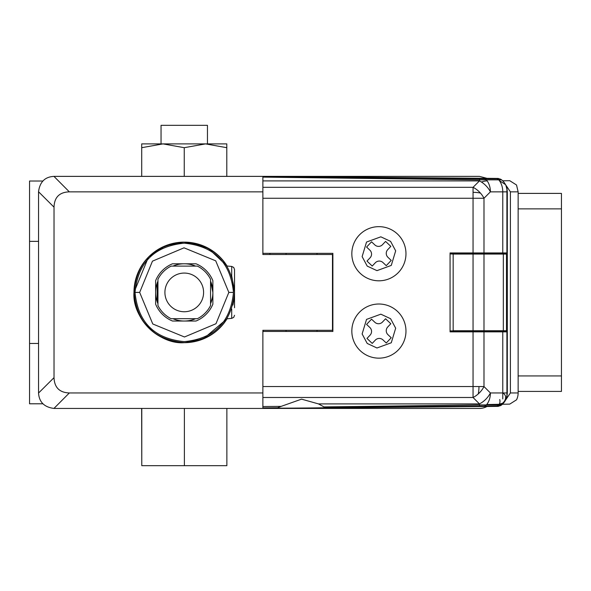 <?xml version="1.0" encoding="UTF-8"?>
<svg xmlns="http://www.w3.org/2000/svg" width="591" height="591" viewBox="0 0 591 591"><rect width="100%" height="100%" fill="white"/><g stroke="black" fill="none" stroke-linecap="round" stroke-linejoin="round"><path stroke-width="0.89" d="M332.489 293.646A12.374 12.374 0 0 0 332.881 293.254M332.881 276.233A12.374 12.374 0 0 0 332.489 275.842M38.555 191.772L54.025 207.168L54.025 377.649L38.555 393.037L38.555 191.691C39.826 181.954 44.96 176.849 53.951 176.377L69.339 191.853L262.877 191.853L262.877 176.377L53.951 176.377M54.025 207.168C54.342 197.268 59.447 192.164 69.339 191.853M133.972 292.375L135.937 278.479L133.972 292.419L135.937 306.33L133.972 292.382C136.957 261.872 153.712 245.11 184.252 242.125C214.792 245.11 231.546 261.872 234.531 292.405C231.546 322.945 214.792 339.699 184.252 342.684C158.935 344.597 132.059 317.729 133.972 292.405L148.474 257.085M165.288 245.841A50.279 50.279 0 0 0 148.703 256.856L165.317 245.826M165.569 245.73L183.579 242.133M137.467 273.988A50.279 50.279 0 0 0 133.972 292.405C136.957 261.872 153.712 245.11 184.252 242.125L208.106 248.139L227.07 266.031A50.279 50.279 0 0 0 219.8 256.856M263.401 331.47L263.017 330.31M262.877 191.853L262.877 254.507L262.877 253.347L332.881 253.347L332.881 331.47L262.877 331.47L262.877 386.551L473.051 386.551L473.051 331.854L450.061 331.854L450.061 252.955L507.307 252.955L507.307 191.853L507.307 392.963L506.93 396.354L506.901 331.854L473.051 331.854M262.877 254.507L332.489 254.507L332.489 330.31L262.877 330.31L262.877 408.433L53.951 408.433C44.244 407.169 39.109 402.035 38.555 393.037M203.215 338.968A50.279 50.279 0 0 0 227.055 318.778L203.186 338.983M202.935 339.086L184.924 342.677M54.025 377.649C54.394 387.489 59.499 392.594 69.339 392.963L262.877 392.963M224.203 408.433L239.673 408.433M269.577 254.507L270.205 253.347M262.877 407.901L277.63 407.775L281.117 406.386L262.877 406.542L262.877 397.492L473.051 397.492A15.469 8.931 -45 0 0 478.259 393.916A15.469 8.931 -45 0 0 483.992 386.551L483.992 331.854M483.992 252.955L483.992 198.258A15.469 8.931 -135 0 0 480.417 193.05A15.469 8.931 -135 0 0 473.051 187.317L262.877 187.317L262.877 180.912L479.456 180.912L479.456 179.856L501.604 179.856L498.22 178.43L262.877 176.377L479.456 176.377L486.984 178.334M262.877 176.894L484.354 178.837A4.639 3.28 90 0 1 486.4 179.893A15.469 10.941 90 0 1 487.191 180.912A15.469 10.941 90 0 1 490.397 191.853A15.469 8.931 -135 0 0 481.488 182.065A15.469 8.931 -135 0 0 479.456 180.912L473.051 187.317L473.051 192.341A15.469 5.917 0 0 1 480.417 193.05M405.973 331.078A27.075 27.075 0 0 1 378.905 358.153A27.075 27.075 0 0 1 351.83 331.078A27.075 27.075 0 0 1 378.905 304.01A27.075 27.075 0 0 1 405.973 331.078M405.973 253.731A27.075 27.075 0 0 1 378.905 280.806A27.075 27.075 0 0 1 351.83 253.731A27.075 27.075 0 0 1 378.905 226.656A27.075 27.075 0 0 1 405.973 253.731M301.55 177.167L288.401 176.938L301.55 177.167M334.041 407.472L325.87 407.354C345.801 407.31 325.737 407.879 301.55 408.041C277.12 408.3 257.174 408.078 277.63 407.775L269.06 408.041M281.117 406.386L301.55 399.147L318.468 403.904L324.016 406.918L479.456 404.953L479.456 403.904A15.469 8.931 -45 0 0 490.397 392.963L506.901 392.963M506.901 252.955L506.901 191.853L490.397 191.853L483.992 198.258L262.877 198.258L262.877 253.347M318.468 403.904L479.456 403.904L473.051 397.492L473.051 386.551L483.992 386.551L490.397 392.963A15.469 10.941 90 0 1 486.4 404.916L501.604 404.953A15.469 15.469 0 0 0 506.93 396.354M499.727 399.553A4.639 3.28 90 0 1 496.736 405.973L498.715 405.995L498.22 406.379L262.877 408.433L479.456 408.433A15.469 15.469 0 0 0 486.984 406.475M498.715 405.995A4.639 4.639 50.8 0 0 501.604 404.953L498.22 406.379M506.901 331.854L507.307 331.854L507.307 392.963M484.354 178.837L498.715 178.814L498.22 178.43M324.016 406.918L325.87 407.354L496.736 405.973M484.354 405.973A4.639 3.28 90 0 0 486.4 404.916L479.456 404.953L479.5 405.995M506.901 191.853L506.93 188.463L507.307 191.831M262.877 177.115L479.456 179.856L479.5 178.814M498.715 178.814A4.639 4.639 -50.8 0 1 501.604 179.856A15.469 15.469 0 0 1 506.93 188.463M499.21 404.31L509.73 404.126L516.534 399.819A15.469 15.469 0 0 0 518.137 392.963L518.137 191.846L516.534 184.998L509.73 180.691L502.66 180.802M486.725 404.525L498.804 404.31L502.66 403.202L502.66 404.244M505.527 184.643L510.402 191.853L510.402 392.963L505.527 400.166L502.66 403.202M505.504 400.196A7.735 7.735 0 0 1 499.218 404.296M499.284 180.521L505.504 184.614M507.233 394.426L505.948 399.294M518.137 372.855L518.137 380.589M505.948 185.515L507.233 190.391M518.137 375.942L561.45 375.942L561.45 391.412L518.137 391.412M518.137 193.397L561.45 193.397L561.45 208.867L518.137 208.867M561.45 375.942L561.45 208.867M453.157 331.026L450.061 331.026M453.157 253.783L450.061 253.783M470.052 252.955L470.052 253.731L498.021 253.731L498.021 252.955M498.701 252.955L498.701 253.731M453.157 330.746L507.307 330.738L507.307 254.071L453.157 254.064L453.157 330.894L450.061 330.894M498.701 331.078L498.701 331.854M506.627 331.078L498.021 331.078L498.021 331.854M498.021 253.731L506.627 253.731M453.157 252.955L453.157 253.864L460.891 253.864L460.891 252.955M460.891 253.812L470.052 253.731M498.021 331.078L460.891 331.004M470.052 331.854L470.052 331.078M460.891 331.854L460.891 330.945L453.157 330.945L453.157 331.854M453.157 254.064L450.061 253.916M370.077 257.809L366.981 261.089L372.227 266.046L375.322 262.766A5.415 5.415 0 0 1 382.983 262.552L386.255 265.655L391.22 260.409L387.94 257.307A5.415 5.415 0 0 1 387.726 249.653L390.821 246.373L385.576 241.416L382.48 244.696A5.415 5.415 0 0 1 374.827 244.91L371.547 241.808L366.583 247.053L369.863 250.156A5.415 5.415 0 0 1 370.077 257.809M370.077 335.156L366.981 338.436L372.227 343.401L375.322 340.12A5.415 5.415 0 0 1 382.983 339.906L386.255 343.002L391.22 337.757L387.94 334.661A5.415 5.415 0 0 1 387.726 327L390.821 323.728L385.576 318.763L382.48 322.043A5.415 5.415 0 0 1 374.827 322.258L371.547 319.162L366.583 324.407L369.863 327.503A5.415 5.415 0 0 1 370.077 335.156M183.336 242.133A50.279 50.279 0 0 0 165.746 245.657M148.4 257.159A50.279 50.279 0 0 0 137.504 273.899M133.98 292.907A50.279 50.279 0 0 0 137.504 310.91M137.688 311.368A50.279 50.279 0 0 0 148.703 327.961M149.006 328.256A50.279 50.279 0 0 0 165.746 339.153M165.835 339.19A50.279 50.279 0 0 0 183.291 342.677M157.176 283.126L157.176 301.691L157.176 283.126M212.871 292.405A28.619 28.619 0 0 0 210.551 281.117L212.871 292.405A28.619 28.619 0 0 1 210.551 303.693L212.435 297.369M172.964 266.105A28.619 28.619 0 0 1 195.54 266.105M195.54 318.704A28.619 28.619 0 0 1 172.964 318.704M185.168 342.677A50.279 50.279 0 0 0 202.757 339.153M219.497 256.553A50.279 50.279 0 0 0 202.757 245.657M202.669 245.62A50.279 50.279 0 0 0 185.212 242.14M232.913 305.059L234.132 298.706M234.531 292.316L231.709 275.79M184.252 242.125C214.792 245.11 231.546 261.872 234.531 292.405C231.546 322.945 214.792 339.699 184.252 342.684C153.712 339.699 136.957 322.945 133.972 292.405L135.029 292.405C137.947 262.522 154.347 246.115 184.215 243.182C214.119 246.063 230.534 262.47 233.475 292.405C230.556 322.294 214.156 338.702 184.289 341.628C154.384 338.739 137.969 322.339 135.029 292.405L139.668 292.405L152.774 323.979L184.481 336.988L215.974 323.728L228.835 292.405L233.475 292.405M157.952 303.693L157.952 281.117A28.619 28.619 0 0 0 157.952 303.693M228.835 292.405L215.715 260.823L184.015 247.828L152.456 261.156L139.668 292.405M196.005 263.785L172.498 263.785A30.939 30.939 0 0 0 155.632 280.651L155.632 304.166A30.939 30.939 0 0 0 172.498 321.024L196.005 321.024A30.939 30.939 0 0 0 212.871 304.166L212.871 280.651A30.939 30.939 0 0 0 196.005 263.785M184.252 273.072A19.34 19.34 0 0 0 164.911 292.405A19.34 19.34 0 0 0 184.252 311.745A19.34 19.34 0 0 0 203.592 292.405A19.34 19.34 0 0 0 184.252 273.072M197.379 318.704A29.395 29.395 0 0 0 210.551 305.532L210.551 279.277A29.395 29.395 0 0 0 197.379 266.105L171.124 266.105A29.395 29.395 0 0 0 157.952 279.277L157.952 305.532A29.395 29.395 0 0 0 171.124 318.704L197.379 318.704M234.531 307.734L234.531 269.518L233.718 267.435L231.709 266.438L227.055 266.031M234.531 293.321L234.531 295.729M234.531 302.548L234.531 305.325M42.98 403.793L29.55 403.793L29.55 181.023L42.98 181.023M38.555 343.46L29.55 343.46M38.555 241.357L29.55 241.357M206.318 143.894L207.456 143.894L207.456 125.329L161.048 125.329L161.048 143.894L162.983 143.894L141.707 147.691L141.707 143.894L162.983 143.894L184.252 147.691L205.52 143.894L162.983 143.894M141.774 408.433L141.774 465.671L184.385 465.671L184.385 408.433M184.385 465.671L226.863 465.671L226.863 408.433M141.774 465.671L141.641 408.433M226.796 147.691L226.796 143.894L205.52 143.894L226.796 147.691L226.796 176.377M184.252 176.377L184.252 147.691M141.707 176.377L141.707 147.691M502.771 392.963C511.607 398.186 497.179 409.364 498.774 404.916M69.339 392.963L53.951 408.433M478.969 386.551A15.469 5.917 90 0 1 478.259 393.916M487.191 180.912A15.469 7.735 144.7 0 0 481.488 182.065M473.051 252.955L473.051 192.341M502.771 398.94L502.771 331.854M502.771 252.955L502.771 191.853A15.469 10.941 -90 0 0 499.572 180.912A15.469 10.941 -90 0 0 498.774 179.893A4.639 3.28 90 0 0 496.736 178.837M510.402 392.963L518.137 392.963M510.402 191.853L518.137 191.846M506.502 253.79L506.502 331.019M473.051 254.064L473.051 330.746M483.992 254.027L483.992 330.783M503.333 253.857L503.333 330.953M367.21 266.098L362.128 256.612L366.538 242.037L380.833 236.821L390.592 241.364L395.675 250.85L391.272 265.418L376.969 270.641L367.21 266.098M367.21 343.445L362.128 333.959L366.538 319.391L380.833 314.176L390.592 318.712L395.675 328.204L391.272 342.773L376.969 347.988L367.21 343.445M184.252 342.684C153.712 339.699 136.957 322.945 133.972 292.405M231.709 275.798L231.709 266.438M227.055 318.778L231.709 318.372L231.709 309.019M317.02 253.347L317.02 254.507M317.02 330.31L317.02 331.47M286.081 253.347L286.081 254.507M286.081 330.31L286.081 331.47M231.709 318.372L233.718 317.382L234.531 315.291"/></g></svg>
